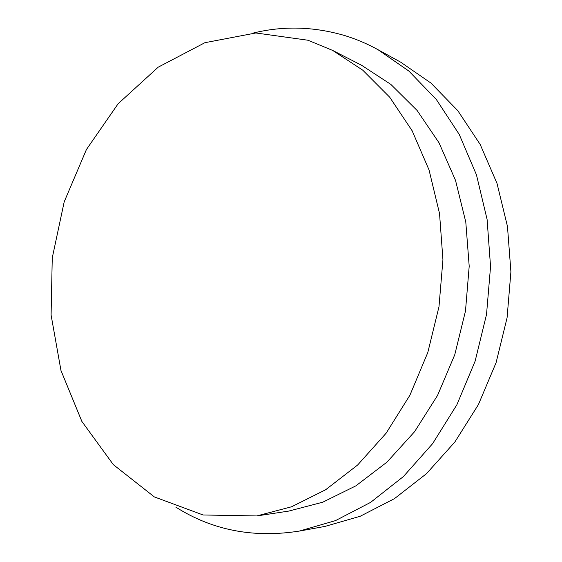 <?xml version="1.0" encoding="UTF-8"?>
<svg xmlns="http://www.w3.org/2000/svg" width="562" height="562" viewBox="0 0 562 562"><rect width="100%" height="100%" fill="white"/><g stroke="black" fill="none" stroke-linecap="round" stroke-linejoin="round"><path stroke-width="0.84" d="M175.815 507.121C212.443 530.31 253.645 538.291 299.413 531.062L324.927 526.425L360.228 516.253L394.503 498.606L426.474 473.682L454.848 442.034L478.403 404.605L496.084 362.68L507.072 317.825L510.907 271.797L507.465 226.423L497.026 183.451L480.173 144.434L457.777 110.637L430.885 83.014L400.65 62.157L377.931 49.646C367.134 43.731 356.069 39.038 344.731 35.568C313.863 26.519 283.325 25.683 253.132 33.081M299.413 531.062L335.507 520.609L370.611 502.372L403.425 476.534L432.607 443.671L456.878 404.759L475.129 361.141L486.523 314.467L490.549 266.599L487.099 219.44L476.457 174.831L459.224 134.402L436.323 99.481L408.827 71.03L377.931 49.646M256.771 515.937L288.763 511.083L322.757 502.196L355.901 485.835L386.923 462.161L414.538 431.742L437.51 395.5L454.763 354.734L465.484 311.039L469.2 266.205L465.793 222.067L455.529 180.402L439.013 142.783L417.116 110.482L390.892 84.433L361.485 65.213L332.69 50.44L307.948 40.232L255.872 32.975L204.898 42.698L158.189 67.18L118.139 103.738L86.415 149.548L64.194 201.842L52.252 257.909L51.093 315.05L60.977 370.527L81.869 421.43L113.334 464.648L154.346 496.92L203.1 514.975L256.771 515.937L291.608 506.762L325.665 489.734L357.615 465.027L386.122 433.204L409.895 395.248L427.801 352.522L438.985 306.719L442.933 259.735L439.533 213.532L429.052 169.984L412.136 130.756L389.684 97.177L362.806 70.215L332.69 50.44"/></g></svg>
